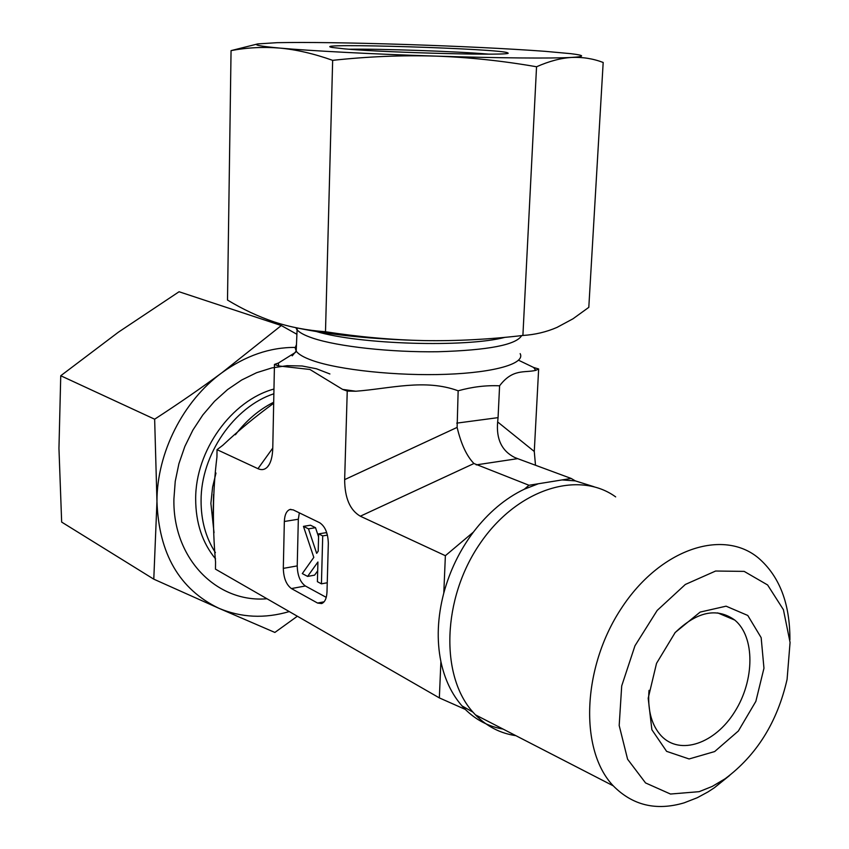 <?xml version="1.0" encoding="UTF-8"?>
<svg xmlns="http://www.w3.org/2000/svg" width="849" height="849" viewBox="0 0 849 849"><rect width="100%" height="100%" fill="white"/><g stroke="black" fill="none" stroke-linecap="round" stroke-linejoin="round"><path stroke-width="1.27" d="M266.979 598.757C216.909 603.172 172.612 558.684 173.907 499L175.234 481.351L178.906 463.703L184.838 446.468L192.893 430.072L202.879 414.885L214.542 401.28L227.596 389.553L241.732 379.97L256.589 372.711L271.839 367.925L287.121 365.675L302.095 365.983L316.454 368.774L329.9 373.963M295.219 347.411C269.897 347.283 245.488 355.71 221.971 372.7C183.225 400.877 156.853 452.75 156.959 501.483L154.645 419.204C178.81 403.508 201.255 388.014 221.971 372.7L281.306 325.538L179.065 291.748L118.446 332.15L60.746 375.746L58.952 448.357L61.659 522.082L153.786 579.167L156.959 501.483C158.805 553.633 179.394 589.206 218.745 608.224L153.786 579.167M281.306 325.538L296.588 334.103M297.362 616.236L274.874 632.441L218.745 608.224C241.158 617.679 264.665 618.794 289.254 611.577M154.645 419.204L60.746 375.746M674.87 632.866C696.859 611.513 716.832 607.258 734.799 620.088C755.101 636.814 754.782 680.198 734.778 711.706C715.123 743.533 680.038 755.854 661.233 735.85C651.968 725.693 647.829 711.366 648.838 692.869L649.05 690.333M648.19 698.249L651.883 729.747L666.614 751.354L689.101 758.964L714.667 751.556L738.375 730.989L755.854 701.37L763.962 668.227L761.16 637.663L747.778 615.461L726.086 606.175L700.149 612.087L675.21 632.463L656.532 663.345L648.19 698.249M699.151 791.671L670.487 794.038L645.548 782.937L627.591 759.218L619.186 725.492L621.701 685.939L634.956 645.792L657.19 610.42L685.334 584.462L715.622 571.027L744.17 571.388L767.602 584.961L783.415 609.688L790.069 642.417L787.087 679.38C777.355 722.043 756.714 755.164 725.173 778.724L712.29 786.397L699.151 791.671M789.91 639.785C790.016 603.543 779.541 576.291 758.475 558.037C722.892 528.216 659.864 548.985 621.171 608.627C582.053 667.876 579.251 750.325 613.243 785.824C632.569 805.393 656.171 811.071 684.071 802.867L697.231 797.742L708.055 791.884L714.423 787.723L729.726 775.392M615.663 496.888C578.36 469.815 516.754 489.066 479.727 543.997C442.318 598.577 439.994 675.687 472.978 712.173L475.429 714.837C486.848 726.447 500.337 733.398 515.884 735.669M562.038 479.929L571.175 478.454L575.314 480.884L562.038 479.929L538.383 483.75L524.342 489.194L529.001 485.267L538.383 483.75M439.347 697.899L440.896 661.551C444.696 679.391 451.742 694.174 462.015 705.912L465.294 709.403L439.347 697.899L215.466 569.127L215.55 562.006C212.292 525.531 212.759 490.531 216.941 456.995L217.036 449.673L257.969 468.68C261.619 470.325 264.771 469.762 267.435 466.982C270.735 463.257 272.518 456.921 272.773 447.985L274.46 364.423L278.398 363.054L295.537 352.356M443.794 593.048L445.375 555.702L473.413 532.09C459.733 550.354 449.864 570.677 443.794 593.048C437.511 617.202 436.545 640.029 440.896 661.551M575.314 480.884L594.003 486.732M473.413 532.09C488.334 512.594 505.304 498.289 524.342 489.194M503.096 729.089C488.684 726.585 476.077 720.026 465.294 709.403M518.58 360.241L533.628 367.468L538.648 368.975L535.772 370.366C524.385 373.072 512.764 368.381 499.594 385.807C486.106 385.191 472.288 386.857 458.152 390.795C424.924 378.548 390.222 388.64 355.816 391.23L347.241 391.092L344.652 479.621C344.758 497.981 349.979 510.175 360.326 516.203L445.375 555.702M347.241 391.092L342.582 389.383L309.927 369.474L278.61 365.94L274.46 364.423M324.106 601.803L317.579 603.055L291.43 588.569L305.375 585.98L326.249 597.367M299.336 512.849L298.328 519.238L297.224 565.901L283.311 568.374C283.608 578.042 286.315 584.781 291.43 588.569M283.311 568.374L284.341 521.488L298.328 519.238M317.579 603.055L321.644 603.575C324.88 602.206 326.663 598.343 326.992 591.986L328.33 543.456C328.032 533.299 325.156 526.391 319.691 522.74L293.234 509.888L289.88 509.517C286.495 510.833 284.648 514.823 284.341 521.488M458.152 390.795L457.123 427.397C461.06 444.006 466.663 456.051 473.944 463.522L529.001 485.267M476.215 464.881L517.678 458.651L514.6 457.431C501.77 450.893 496.124 439.06 497.652 421.942L498.066 417.644L456.751 423.131M517.678 458.651L571.175 478.454M273.675 403.286C255.623 416.392 238.675 430.379 222.841 445.258L217.036 449.673M538.648 368.975L534.276 451.477L497.652 421.942M535.496 465.241L534.276 451.477M302.308 573.584L313.801 557.39L303.454 526.359L308.484 528.853L316.666 553.346L318.205 551.181L318.651 533.894L322.716 535.899L321.431 583.836L317.399 581.682L317.919 561.996L307.603 576.418L302.308 573.584M308.484 528.853L315.52 527.696L310.479 525.213L303.454 526.359M315.52 527.696L318.577 536.812M326.929 533.31L325.719 532.716L318.651 533.894M327.427 535.114L322.716 535.899M327.247 582.764L321.431 583.836M317.685 570.857L314.597 575.144L307.603 576.418M297.224 565.901C297.5 575.526 300.217 582.223 305.375 585.98M499.594 385.807L498.066 417.644M349.098 49.231C380.883 48.711 457.07 51.386 488.791 54.145M344.577 48.871C388.481 52.893 517.391 55.992 507.681 52.903C504.295 48.775 305.81 42.556 332.182 47.459L344.577 48.871M405.26 44.477C350.011 42.715 307.327 42.121 277.198 42.673L257.767 43.915C253.31 44.933 260.643 46.324 279.756 48.085C309.917 50.823 373.125 54.134 435.378 56.098C497.779 58.103 552.391 58.56 571.855 57.424C585.237 56.607 584.834 55.355 570.666 53.657L544.793 51.301C507.076 48.573 460.561 46.302 405.26 44.477M231.055 50.622L227.5 300.047C242.75 309.291 258.34 316.592 274.269 321.951C290.156 327.162 307.232 330.42 325.496 331.747C359.286 336.979 392.259 339.929 424.383 340.598C456.529 341.107 489.364 339.398 522.899 335.461C534.966 334.718 546.342 332.023 557.018 327.396L573.001 318.789L588.803 307.349L603.183 62.465C593.133 58.655 582.69 56.979 571.855 57.424C561.03 58.04 549.261 61.149 536.547 66.763C502.375 60.81 468.659 57.254 435.378 56.098C402.108 55.121 367.861 56.533 332.659 60.343C313.907 53.678 296.28 49.592 279.756 48.085C263.201 46.737 246.974 47.576 231.055 50.622L257.576 43.957M424.383 340.598C373.963 339.42 331.227 335.132 296.184 327.756M325.496 331.747L332.659 60.343M522.899 335.461L536.547 66.763M360.326 516.203L473.944 463.522M278.61 365.94L278.398 363.054M520.15 353.64C525.584 363.372 495.37 372.541 446.256 374.313C397.268 376.149 338.836 369.941 312.315 360.464C303.73 357.408 298.36 354.277 296.195 351.072L295.176 347.931L296.333 344.896M533.628 367.468L535.772 370.366M355.816 391.23L342.582 389.383M521.657 335.599C516.213 344.874 488.292 350.244 437.914 351.741C390.657 352.452 337.817 346.572 312.867 338.178C304.26 335.281 298.869 332.32 296.694 329.295L295.866 327.693M505.144 337.308C465.868 347.708 359.541 344.524 316.603 331.598M457.123 427.397L344.652 479.621M215.986 473.042L212.621 486.997L210.881 503.361L214.033 532.726M273.696 402.235C259.019 409.632 246.263 420.478 235.417 434.752M273.866 393.756C233.889 406.915 200.895 454.724 201.075 500.613C201.022 520.511 205.798 537.831 215.402 552.593M273.962 389.033C231.586 400.484 195.376 450.596 195.673 499C195.726 522.888 202.349 542.851 215.561 558.897M257.969 468.68L272.773 448.07M717.681 612.893L734.799 620.088M725.173 778.724L714.423 787.723M613.243 785.824L475.429 714.837M462.015 705.912L472.978 712.173M291.759 355.19L292.226 355.837L296.195 351.072L297.171 327.969M213.035 519.365L213.577 494.436M289.88 509.517L290.899 509.347M269.282 464.382L267.435 466.982"/></g></svg>
